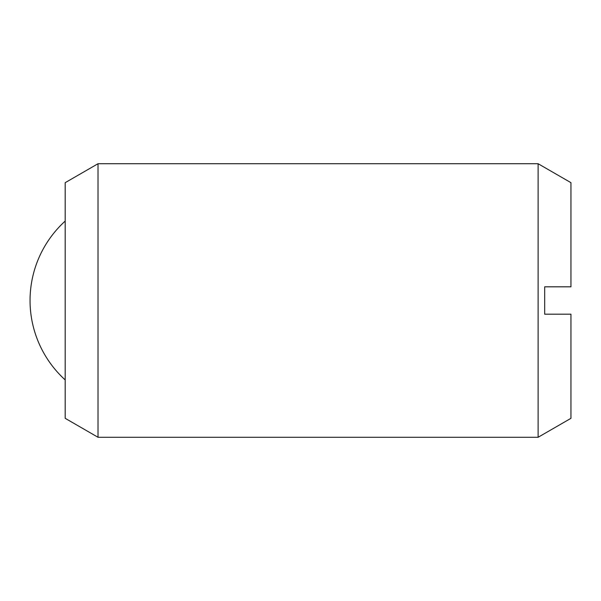 <?xml version="1.0" encoding="UTF-8"?>
<svg xmlns="http://www.w3.org/2000/svg" width="601" height="601" viewBox="0 0 601 601"><rect width="100%" height="100%" fill="white"/><g stroke="black" fill="none" stroke-linecap="round" stroke-linejoin="round"><path stroke-width="0.9" d="M98.016 300.5L98.016 437.273L538.12 437.273L538.12 163.727L98.016 163.727L98.016 300.5M98.016 163.727L65.193 182.674L65.193 418.326L98.016 437.273M538.12 163.727L570.95 182.674L570.95 286.82L544.686 286.82L544.686 314.18L570.95 314.18L570.95 418.326L538.12 437.273M65.193 221.078A107.316 107.316 0 0 0 65.193 379.922"/></g></svg>
